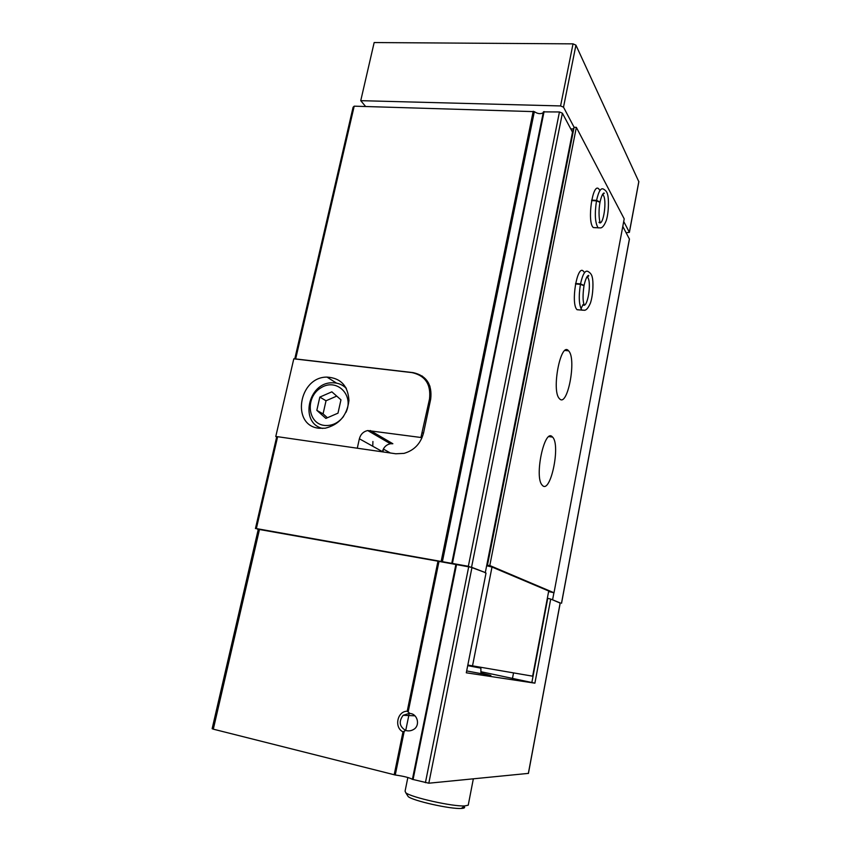 <?xml version="1.0" encoding="UTF-8"?>
<svg xmlns="http://www.w3.org/2000/svg" width="851" height="851" viewBox="0 0 851 851"><rect width="100%" height="100%" fill="white"/><g stroke="black" fill="none" stroke-linecap="round" stroke-linejoin="round"><path stroke-width="1.28" d="M407.214 711.245L410.065 713.521C416.969 713.766 420.245 724.073 414.724 728.722C411.873 730.796 408.884 731.381 405.736 730.488L402.991 731.839C393.885 727.594 397.311 711.01 407.214 711.245L437.967 561.181L258.279 529.301L212.144 728.701L213.314 729.169L259.481 529.418M408.193 711.851L438.999 561.405L471.975 567.426L485.304 572.574L468.337 566.287L256.353 528.577L258.225 529.503M213.314 729.169L395.258 775.006C403.768 776.208 409.491 777.654 412.405 779.335L455.891 564.415M438.999 561.405L437.967 561.181M256.353 528.577L277.628 436.701L395.768 453.774L404.002 453.381C414.246 450.402 420.766 443.541 423.585 432.797L430.691 399.119C432.329 384.45 426.479 375.621 413.15 372.632L295.648 358.931L354.197 106.173L353.101 107.215L294.765 358.941M543.215 112.757C540.545 114.236 537.598 113.864 534.354 111.641L354.197 106.173M277.628 436.701L276.681 436.946L255.438 528.588M480.911 671.716L534.896 683.162L466.295 672.801L486.027 573.074L484.921 572.627M528.365 773.389L428.819 783.207L412.405 779.335M560.171 602.923L550.703 599.061L534.896 683.162M547.353 598.232L550.703 599.061M560.213 603.104L551.437 599.359M629.442 239.11L622.794 226.43M553.916 592.753L552.618 599.657M427.745 383.673L428.606 383.131M543.395 111.864L451.753 563.373L543.395 111.864L559.447 111.97L562.394 113.204L572.5 132.15L485.304 572.574M512.462 678.481L513.525 672.928M531.843 682.576L547.736 598.306M480.932 672.992L490.889 675.471L466.667 670.928M372.77 446.243L372.919 441.488M405.736 730.488C399.406 726.626 398.545 721.563 403.151 715.287L409.235 713.393L405.725 730.488M468.38 804.44L468.231 805.195L464.784 805.908C452.987 806.759 410.948 797.366 405.778 792.749L405.087 791.132L407.852 777.495M464.018 806.461C465.359 807.631 464.455 808.29 461.285 808.45C450.605 809.258 412.926 800.823 408.214 796.6L407.406 795.323M390.332 452.987L383.344 449.041M277.437 436.754L275.777 436.51L293.797 358.824L411.99 372.61C425.298 375.599 431.138 384.418 429.5 399.076L420.915 437.488L421.873 438.095M276.681 436.946L275.777 436.51M318.923 428.244L325.167 428.223C339.166 424.755 347.102 415.511 348.953 400.481C348.016 385.79 340.698 377.993 327.007 377.099C298.797 376.759 290.787 425.511 318.923 428.244M357.292 448.211L359.367 438.776C360.622 434.265 363.409 431.521 367.717 430.542L420.915 437.488M389.588 443.265L392.854 443.733L370.249 430.51M382.365 451.838L382.407 451.626C383.599 447.296 386.269 444.669 390.418 443.754L392.854 443.733M345.953 412.373C354.41 394.97 336.581 377.727 321.04 387.748C305.158 396.928 307.275 423.426 324.284 425.415C331.847 426.128 338.262 423.138 343.538 416.458M319.827 397.098L316.827 410.342L325.869 418.415L337.985 413.16L340.964 399.821L331.858 391.832L319.827 397.098L326.029 400.768L323.072 413.873L316.827 410.342M346.368 388.46C342.474 384.535 337.698 382.652 332.039 382.79C307.924 382.535 299.371 423.5 322.742 428.436M345.804 387.418L345.24 387.375M323.072 413.873L327.412 417.745M336.719 396.098L326.029 400.768M548.608 591.573L554.012 592.764L489.793 565.532L486.751 565.298M467.827 665.046L532.652 676.173L548.714 591.009L492.006 567.043L486.655 565.766M626.155 232.738L629.4 232.355L623.719 221.505M554.012 592.764L624.208 218.867L576.35 127.352L574.095 127.278L573.34 128.958L570.755 128.873M487.463 565.117L574.095 127.278L563.511 107.173L560.575 105.939L360.75 100.673L365.632 106.503M638.846 181.752L575.925 45.146L573.031 43.858L374.163 42.55L360.75 100.673M552.256 436.765L552.586 437.095C560.958 445.02 550.257 495.261 542.225 485.166C534.024 477.496 544.374 428.064 552.256 436.765M568.745 351.006C576.818 359.271 567.351 408.31 559.447 398.651C551.108 391.13 560.798 340.804 568.574 350.825L568.745 351.006M582.999 304.722L580.988 308.679M579.754 309.955L577.063 309.711C570.447 304.02 577.223 263.597 583.467 271.288L583.946 271.894M595.849 227.717L593.307 227.557C586.818 222.249 592.658 181.646 598.849 188.986L599.668 190.124M489.793 565.532L576.35 127.352M486.963 565.341L573.34 128.958M472.496 665.982L492.006 567.043M591.594 200.57L596.487 200.847C594.53 213.952 595.072 222.962 598.125 227.866L600.838 227.866M591.679 200.113L596.572 200.389L600.04 202.059C602.274 192.145 604.518 192.603 604.189 193.411L602.487 194.539M602.327 194.826L602.923 194.858C607.486 198.751 603.359 227.462 598.976 222.324L600.083 222.037C599.519 221.451 598.083 212.527 599.998 202.293L596.487 200.847M575.489 283.947L580.414 284.362C578.499 296.903 578.999 305.498 581.924 310.158L584.818 310.221M575.584 283.489L580.51 283.894L584.052 285.436C586.562 274.394 589.126 274.947 588.722 275.841L587.456 277.256L586.935 276.873M586.733 277.203L587.456 277.256C592.094 281.394 587.35 309.998 582.903 304.626L583.988 304.328C582.744 300.605 582.754 294.393 584.009 285.67L580.414 284.362M395.258 775.006L404.14 731.637M394.183 774.804L402.991 731.839M383.503 449.137L382.897 451.913M422.383 376.089L422.224 376.833M533.226 111.236L441.148 561.447M428.819 783.207L471.975 567.426M528.343 773.485L560.181 602.87M425.415 782.686L468.731 566.66M413.054 779.569L456.561 564.49M534.354 111.641L442.382 561.734M629.421 238.865L561.49 603.221M562.394 113.204L471.592 567.053M559.447 111.97L468.337 566.287M544.087 111.545L452.413 563.458M480.943 673.758L480.868 668.141L467.71 665.642M429.946 386.163L428.298 384.918M430.532 399.832L429.5 399.076M423.447 433.404L422.394 432.723M382.407 451.626L359.367 438.776M560.575 105.939L573.031 43.858M563.511 107.173L575.925 45.146M629.357 232.217L638.835 181.465M593.307 227.557L600.636 227.919C601.019 227.781 603.253 228.132 606.306 220.441C609.029 211.537 608.763 198.06 607.646 194.773C607.21 192.337 605.891 190.486 603.678 189.241C601.019 187.38 598.647 191.092 596.572 200.389M577.063 309.711L584.477 310.296C584.871 310.158 587.179 310.636 590.477 302.945C593.477 293.627 593.317 280.756 592.285 277.447C591.87 274.937 590.562 273.011 588.328 271.671C585.414 269.65 582.807 273.724 580.51 283.894M528.418 773.463L560.245 602.902M629.463 238.993L561.554 603.253M403.151 715.287L415.001 715.819M473.337 778.856L468.231 805.195M461.285 808.45L464.784 805.908M408.214 796.6L405.778 792.749M480.868 668.141L480.741 667.375M336.496 383.11L327.007 377.099M390.418 443.754L367.717 430.542M629.4 232.355L638.867 181.614M568.574 350.825L565.085 350.463M552.586 437.095L548.991 436.616"/></g></svg>
